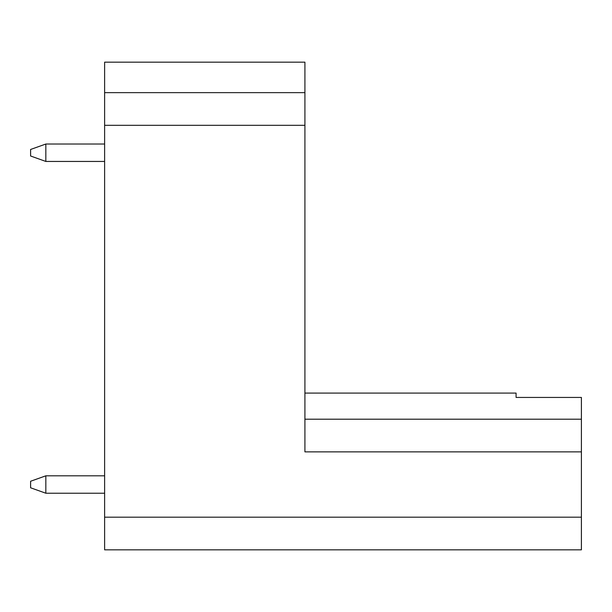 <?xml version="1.0" encoding="UTF-8"?>
<svg xmlns="http://www.w3.org/2000/svg" width="612" height="612" viewBox="0 0 612 612"><rect width="100%" height="100%" fill="white"/><g stroke="black" fill="none" stroke-linecap="round" stroke-linejoin="round"><path stroke-width="0.92" d="M45.839 144.027L104.621 144.027L45.839 144.027L45.839 161.446L104.621 161.446L45.839 161.446L30.6 155.999L30.6 149.466L30.6 155.999L45.839 161.446L45.839 144.027L30.6 149.466L45.839 144.027M45.839 475.815L104.621 475.815L45.839 475.815L45.839 493.226L104.621 493.226L45.839 493.226L30.6 487.787L30.6 481.254L30.6 487.787L45.839 493.226L45.839 475.815L30.6 481.254L45.839 475.815M104.621 549.836L104.621 62.164L104.621 92.649L304.914 92.649L304.914 451.863L304.914 125.299L104.621 125.299L104.621 517.178L581.4 517.178L581.4 549.836L104.621 549.836L581.4 549.836L581.4 451.863L581.4 517.178L104.621 517.178L104.621 549.836M304.914 62.164L304.914 92.649L304.914 62.164L104.621 62.164L304.914 62.164M581.4 397.44L581.4 451.863L304.914 451.863L581.4 451.863L581.4 397.44L516.084 397.44L516.084 393.08L304.914 393.08L516.084 393.08L516.084 397.44L581.4 397.44M304.914 419.205L581.4 419.205L304.914 419.205M304.914 125.299L304.914 92.649L104.621 92.649L104.621 125.299L304.914 125.299"/></g></svg>
